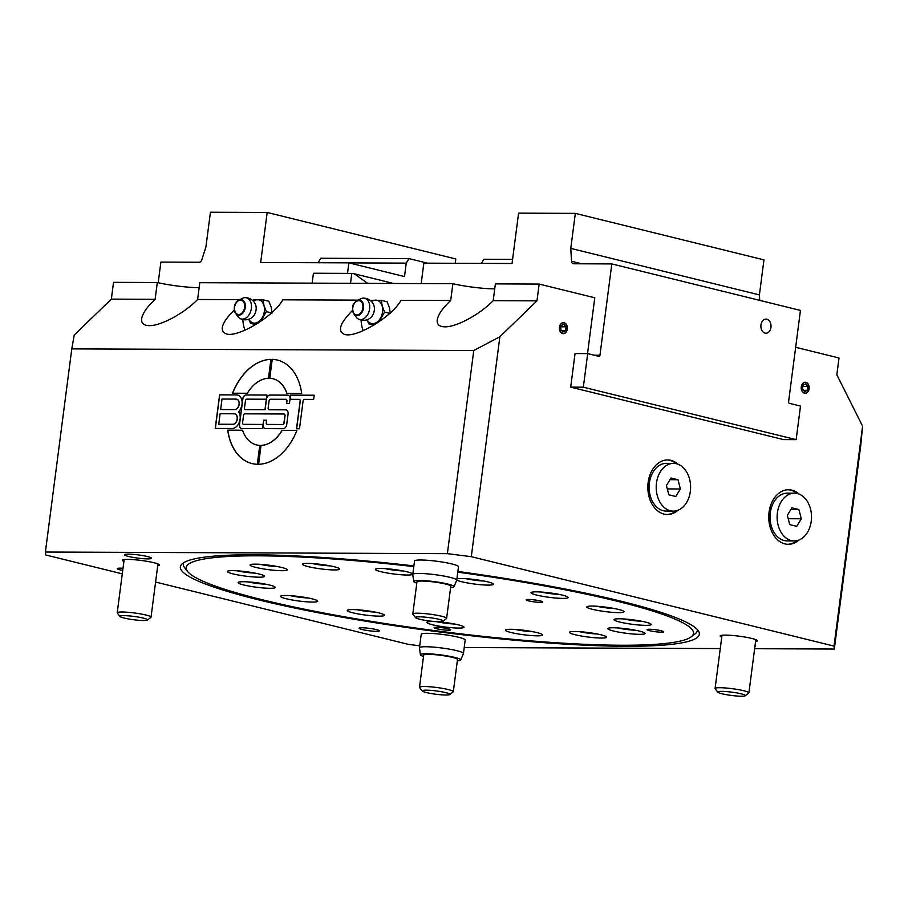 <?xml version="1.0" encoding="UTF-8"?>
<svg xmlns="http://www.w3.org/2000/svg" width="908" height="908" viewBox="0 0 908 908"><rect width="100%" height="100%" fill="white"/><g stroke="black" fill="none" stroke-linecap="round" stroke-linejoin="round"><path stroke-width="1.36" d="M352.576 310.411C339.796 323.271 337.152 331.272 344.631 334.428C356.333 338.321 392.483 316.438 401.007 300.31L450.697 300.503C442.616 308.107 438.133 314.588 437.236 319.956C436.771 324.417 439.302 326.71 444.829 326.823C456.315 327.186 479.901 314.44 493.192 300.673L536.969 300.854L499.865 336.755L473.772 350.511L71.789 348.888L45.4 552.03L45.672 554.958L122.274 573.845M155.597 582.062L408.407 644.374L419.734 645.815M71.789 348.888L74.229 335.029L111.343 299.129L113.523 282.343L157.3 282.524A30.69 3.655 -172.6 0 0 199.147 287.677M608.054 628.37A18.762 2.236 7.4 0 1 627.961 628.994A18.762 2.236 7.4 0 1 645.055 633.466A18.762 2.236 7.4 0 1 626.168 633.273A18.762 2.236 7.4 0 1 607.861 628.642A18.762 2.236 7.4 0 1 608.054 628.37M796.146 439.642L783.49 439.597L570.689 387.137L575.048 353.553L587.703 353.609L583.333 387.183L796.146 439.642L800.504 406.069L789.381 403.322A1.362 0.987 -89.8 0 1 788.587 401.745L800.447 310.411L611.822 263.922L599.961 355.244A1.362 0.987 -89.8 0 1 598.826 356.356L587.703 353.609M587.521 353.609L594.774 297.779L539.148 284.068L495.371 283.886L493.192 300.673M450.697 300.503L452.876 283.716L199.794 282.694L197.615 299.481L239.848 299.651M452.876 283.716A30.69 3.655 -172.6 0 0 494.724 288.869M393.595 283.478L354.324 273.796L367.638 283.375M354.324 273.796L351.793 273.399L350.511 283.307M351.793 273.399L313.43 273.24L312.136 283.148M795.658 347.299L839.015 357.99L836.835 374.777L862.6 426.17L834.032 646.099L834.304 649.038L860.693 445.896L862.6 426.17M745.252 695.766L748.737 693.122A17.048 2.032 -172.6 0 0 748.896 692.895A17.048 2.032 -172.6 0 0 738.488 689.637A17.048 2.032 -172.6 0 0 719.896 687.719A17.048 2.032 -172.6 0 0 715.073 688.502A17.048 2.032 -172.6 0 0 715.163 688.763L717.865 692.214A13.915 1.657 7.4 0 1 721.724 691.363A13.915 1.657 7.4 0 1 737.648 693.065A13.915 1.657 7.4 0 1 745.252 695.766A13.915 1.657 7.4 0 1 731.371 695.437A13.915 1.657 7.4 0 1 717.865 692.214M442.979 621.254L446.464 618.609A17.048 2.032 -172.6 0 0 446.611 618.382A17.048 2.032 -172.6 0 0 436.215 615.125A17.048 2.032 -172.6 0 0 417.612 613.206A17.048 2.032 -172.6 0 0 412.799 613.99A17.048 2.032 -172.6 0 0 412.89 614.251L415.58 617.69A13.915 1.657 7.4 0 1 419.439 616.838A13.915 1.657 7.4 0 1 435.375 618.552A13.915 1.657 7.4 0 1 442.979 621.254A13.915 1.657 7.4 0 1 429.087 620.924A13.915 1.657 7.4 0 1 415.58 617.69M446.611 618.382L450.788 586.216A17.048 2.032 -172.6 0 0 434.149 582.005A17.048 2.032 -172.6 0 0 416.976 581.824L412.799 613.99M449.676 694.563L453.16 691.919A17.048 2.032 -172.6 0 0 453.319 691.703A17.048 2.032 -172.6 0 0 442.911 688.446A17.048 2.032 -172.6 0 0 424.32 686.516A17.048 2.032 -172.6 0 0 419.496 687.311A17.048 2.032 -172.6 0 0 419.587 687.56L422.288 691.011A13.915 1.657 7.4 0 1 426.147 690.159A13.915 1.657 7.4 0 1 442.071 691.862A13.915 1.657 7.4 0 1 449.676 694.563A13.915 1.657 7.4 0 1 435.795 694.234A13.915 1.657 7.4 0 1 422.288 691.011M453.319 691.703L457.496 659.537A17.048 2.032 -172.6 0 0 440.845 655.315A17.048 2.032 -172.6 0 0 423.673 655.145L419.496 687.311M147.402 620.05L150.887 617.406A17.048 2.032 -172.6 0 0 151.034 617.179A17.048 2.032 -172.6 0 0 140.638 613.921A17.048 2.032 -172.6 0 0 122.035 612.003A17.048 2.032 -172.6 0 0 117.223 612.786A17.048 2.032 -172.6 0 0 117.314 613.048L120.004 616.498A13.915 1.657 7.4 0 1 123.863 615.647A13.915 1.657 7.4 0 1 139.787 617.349A13.915 1.657 7.4 0 1 147.402 620.05A13.915 1.657 7.4 0 1 133.51 619.721A13.915 1.657 7.4 0 1 120.004 616.498M801.299 518.786L796.725 526.322L789.733 524.597L787.338 515.347L791.924 507.81L798.904 509.524L801.299 518.786L788.212 518.729M790.891 509.501L798.904 509.524M791.265 540.566A23.869 17.195 -89.8 0 1 777.191 514.938A23.869 17.195 -89.8 0 1 794.421 493.192A23.869 17.195 -89.8 0 1 811.514 517.129A23.869 17.195 -89.8 0 1 794.228 540.93A23.869 17.195 -89.8 0 1 791.265 540.566M794.228 540.93L787.123 540.907A23.869 17.195 -89.8 0 1 784.171 540.532A23.869 17.195 -89.8 0 1 770.097 514.904A23.869 17.195 -89.8 0 1 787.327 493.158L794.421 493.192M680.387 488.981L675.802 496.506L668.821 494.792L666.427 485.53L671.012 478.005L677.992 479.719L680.387 488.981L667.301 488.924M669.979 479.685L677.992 479.719M670.354 510.761A23.869 17.195 -89.8 0 1 656.28 485.122A23.869 17.195 -89.8 0 1 673.509 463.386A23.869 17.195 -89.8 0 1 690.602 487.324A23.869 17.195 -89.8 0 1 673.305 511.125A23.869 17.195 -89.8 0 1 670.354 510.761M673.305 511.125L666.211 511.102A23.869 17.195 -89.8 0 1 663.26 510.727A23.869 17.195 -89.8 0 1 649.186 485.099A23.869 17.195 -89.8 0 1 666.415 463.352L673.509 463.386M457.78 572.154A255.761 30.486 7.4 0 1 691.181 636.86L694.972 633.988A259.177 30.895 -172.6 0 0 697.31 630.549A259.177 30.895 -172.6 0 0 697.299 629.528M183.541 562.801A259.177 30.895 -172.6 0 0 183.268 563.789A259.177 30.895 -172.6 0 0 184.653 567.716L187.581 571.461A255.761 30.486 7.4 0 1 413.787 566.615M286.156 570.451A18.762 2.236 7.4 0 1 265.284 569.202A18.762 2.236 7.4 0 1 250.109 565.014A18.762 2.236 7.4 0 1 268.995 565.207A18.762 2.236 7.4 0 1 287.314 569.849A18.762 2.236 7.4 0 1 286.156 570.451M264.5 576.149A18.762 2.236 7.4 0 1 264.534 576.33A18.762 2.236 7.4 0 1 245.648 576.137A18.762 2.236 7.4 0 1 227.341 571.507A18.762 2.236 7.4 0 1 245.489 571.609A18.762 2.236 7.4 0 1 264.5 576.149M273.172 586.069A18.762 2.236 7.4 0 1 275.294 587.431A18.762 2.236 7.4 0 1 256.408 587.226A18.762 2.236 7.4 0 1 238.089 582.595A18.762 2.236 7.4 0 1 252.39 582.266A18.762 2.236 7.4 0 1 273.172 586.069M310.661 598.497A18.762 2.236 7.4 0 1 317.721 601.198A18.762 2.236 7.4 0 1 298.823 601.005A18.762 2.236 7.4 0 1 280.515 596.363A18.762 2.236 7.4 0 1 291.139 595.727A18.762 2.236 7.4 0 1 310.661 598.497M370.487 611.266A18.762 2.236 7.4 0 1 384.47 615.272A18.762 2.236 7.4 0 1 365.584 615.079A18.762 2.236 7.4 0 1 347.276 610.448A18.762 2.236 7.4 0 1 370.487 611.266M442.31 622.184A18.762 2.236 7.4 0 1 464.022 627.224A18.762 2.236 7.4 0 1 445.136 627.019A18.762 2.236 7.4 0 1 426.828 622.389A18.762 2.236 7.4 0 1 442.31 622.184M513.701 629.357A18.762 2.236 7.4 0 1 532.928 631.718A18.762 2.236 7.4 0 1 542.609 634.964A18.762 2.236 7.4 0 1 523.723 634.771A18.762 2.236 7.4 0 1 505.416 630.141A18.762 2.236 7.4 0 1 513.701 629.357M572.335 631.548A18.762 2.236 7.4 0 1 593.367 633.285A18.762 2.236 7.4 0 1 606.646 637.178A18.762 2.236 7.4 0 1 587.76 636.985A18.762 2.236 7.4 0 1 569.452 632.343A18.762 2.236 7.4 0 1 572.335 631.548M614.693 620.38A18.762 2.236 7.4 0 1 614.001 619.653A18.762 2.236 7.4 0 1 632.887 619.846A18.762 2.236 7.4 0 1 651.206 624.488A18.762 2.236 7.4 0 1 634.987 624.613A18.762 2.236 7.4 0 1 614.693 620.38M591.097 608.962A18.762 2.236 7.4 0 1 586.818 606.941A18.762 2.236 7.4 0 1 605.704 607.146A18.762 2.236 7.4 0 1 624.023 611.776A18.762 2.236 7.4 0 1 611.595 612.276A18.762 2.236 7.4 0 1 591.097 608.962M541.35 596.079A18.762 2.236 7.4 0 1 531.01 592.708A18.762 2.236 7.4 0 1 549.896 592.901A18.762 2.236 7.4 0 1 568.204 597.532A18.762 2.236 7.4 0 1 541.35 596.079M456.894 578.918A18.762 2.236 7.4 0 1 477.483 579.928A18.762 2.236 7.4 0 1 493.419 584.241A18.762 2.236 7.4 0 1 474.055 583.98A18.762 2.236 7.4 0 1 456.758 580.042M400.848 574.73A18.762 2.236 7.4 0 1 375.379 569.339A18.762 2.236 7.4 0 1 394.276 569.532A18.762 2.236 7.4 0 1 412.584 574.174A18.762 2.236 7.4 0 1 400.848 574.73M334.382 569.94A18.762 2.236 7.4 0 1 313.918 567.829A18.762 2.236 7.4 0 1 302.478 564.254A18.762 2.236 7.4 0 1 321.364 564.447A18.762 2.236 7.4 0 1 339.683 569.078A18.762 2.236 7.4 0 1 334.382 569.94M540.385 602.379A8.388 0.999 7.4 0 1 531.237 601.437A8.388 0.999 7.4 0 1 526.118 599.836A8.388 0.999 7.4 0 1 534.562 599.927A8.388 0.999 7.4 0 1 542.746 601.993A8.388 0.999 7.4 0 1 540.385 602.379M661.296 632.184A8.388 0.999 7.4 0 1 652.148 631.242A8.388 0.999 7.4 0 1 647.029 629.641A8.388 0.999 7.4 0 1 655.474 629.732A8.388 0.999 7.4 0 1 663.669 631.798A8.388 0.999 7.4 0 1 661.296 632.184M448.37 630.197A8.388 0.999 7.4 0 1 439.234 629.255A8.388 0.999 7.4 0 1 434.115 627.655A8.388 0.999 7.4 0 1 442.559 627.746A8.388 0.999 7.4 0 1 450.743 629.812A8.388 0.999 7.4 0 1 448.37 630.197M691.181 636.86A255.761 30.486 7.4 0 1 621.22 645.236A255.761 30.486 7.4 0 1 356.538 618.904A255.761 30.486 7.4 0 1 187.581 571.461M232.652 393.209A53.288 36.399 103.8 0 1 270.936 359.386M268.484 378.25A34.107 23.29 -76.2 0 0 247.362 393.266L232.527 393.209A53.288 36.399 103.8 0 1 270.936 359.364L268.484 378.25M258.61 464.272L261.05 445.419A34.107 23.29 -76.2 0 0 282.184 430.392L296.882 430.46M282.059 430.369L296.893 430.426A53.288 36.399 103.8 0 1 258.485 464.283L260.937 445.385A34.107 23.29 -76.2 0 0 282.059 430.369L282.184 430.392M242.561 430.21A34.107 23.29 -76.2 0 0 256.544 444.931A34.107 23.29 -76.2 0 0 259.767 445.385L257.316 464.272A53.288 36.399 103.8 0 1 251.959 463.557A53.288 36.399 103.8 0 1 227.726 430.142L242.561 430.21L227.726 430.142M256.612 444.943A34.107 23.29 -76.2 0 0 256.669 444.954A34.107 23.29 -76.2 0 0 259.756 445.408M252.015 463.568A53.288 36.399 103.8 0 1 227.851 430.176M215.355 428.417L219.713 394.866L236.716 394.935A9.591 6.549 103.8 0 1 237.726 395.048M220.644 409.542L234.684 409.599A5.323 3.643 -76.2 0 0 238.997 404.798A5.323 3.643 -76.2 0 0 236.636 399.179A5.323 3.643 -76.2 0 0 236.046 399.1L222.006 399.043L220.644 409.542L234.809 409.621A5.323 3.643 -76.2 0 0 239.11 404.82A5.323 3.643 -76.2 0 0 236.761 399.202A5.323 3.643 -76.2 0 0 236.704 399.191M218.737 424.229L232.777 424.286A5.323 3.643 -76.2 0 0 237.079 419.485A5.323 3.643 -76.2 0 0 234.729 413.866A5.323 3.643 -76.2 0 0 234.139 413.798L220.099 413.742L218.737 424.229L232.902 424.32A5.323 3.643 -76.2 0 0 237.204 419.519A5.323 3.643 -76.2 0 0 234.854 413.9A5.323 3.643 -76.2 0 0 234.797 413.878M245.342 409.633A1.703 1.169 -76.2 0 0 245.591 409.667L265.102 409.746L266.464 399.259A4.268 2.917 103.8 0 1 269.971 395.071L287.7 395.139A4.268 2.917 103.8 0 1 288.12 395.184M243.435 424.32A1.703 1.169 -76.2 0 0 243.684 424.365L263.07 424.433L262.526 428.61L241.834 428.519A4.268 2.917 103.8 0 1 241.358 428.462A4.268 2.917 103.8 0 1 239.428 424.308L242.697 399.134A4.268 2.917 103.8 0 1 246.204 394.946L266.884 395.025L266.339 399.225A4.268 2.917 103.8 0 1 269.846 395.037L287.575 395.116A4.268 2.917 103.8 0 1 288.052 395.173A4.268 2.917 103.8 0 1 289.993 399.327L289.448 403.515L286.485 403.504L286.815 400.984A1.703 1.169 -76.2 0 0 285.85 399.304L270.482 399.248A1.703 1.169 -76.2 0 0 269.086 400.916L268.155 408.055A1.703 1.169 -76.2 0 0 269.12 409.735L285.668 409.803A4.268 2.917 103.8 0 1 286.145 409.86A4.268 2.917 103.8 0 1 288.086 414.014L286.724 424.501A4.268 2.917 103.8 0 1 283.217 428.69L265.488 428.621A4.268 2.917 103.8 0 1 265.011 428.565A4.268 2.917 103.8 0 1 263.07 424.411L263.615 420.211L266.577 420.222L266.248 422.742A1.703 1.169 -76.2 0 0 267.213 424.422L282.581 424.49A1.703 1.169 -76.2 0 0 283.977 422.81L284.908 415.682A1.703 1.169 -76.2 0 0 283.943 413.991L244.933 413.832A1.703 1.169 -76.2 0 0 243.526 415.512L242.606 422.651A1.703 1.169 -76.2 0 0 243.56 424.331L263.195 424.445L263.74 420.245L266.566 420.256M267.077 424.411A1.703 1.169 -76.2 0 0 267.338 424.456L282.706 424.524A1.703 1.169 -76.2 0 0 284.102 422.844L285.033 415.705A1.703 1.169 -76.2 0 0 284.193 414.037M241.426 428.474A4.268 2.917 103.8 0 1 239.553 424.342L242.822 399.157A4.268 2.917 103.8 0 1 246.318 394.98L266.884 395.059M265.068 428.576A4.268 2.917 103.8 0 1 263.195 424.445L263.07 424.411M268.995 409.724A1.703 1.169 -76.2 0 0 269.245 409.769L285.793 409.837A4.268 2.917 103.8 0 1 286.202 409.883M286.61 403.504L286.939 401.018A1.703 1.169 -76.2 0 0 286.099 399.35M296.644 428.746L300.242 401.075A1.703 1.169 -76.2 0 0 299.402 399.395M290.117 399.327L290.651 395.15L314.179 395.252M215.241 428.417L219.6 394.832L236.591 394.912A9.591 6.549 103.8 0 1 237.658 395.037A9.591 6.549 103.8 0 1 242.016 404.378A9.591 6.549 103.8 0 1 238.588 411.71A9.591 6.549 103.8 0 1 240.109 419.065A9.591 6.549 103.8 0 1 232.232 428.485L215.241 428.417M244.513 407.953A1.703 1.169 -76.2 0 0 245.478 409.644L264.977 409.724L266.339 399.225L246.84 399.145A1.703 1.169 -76.2 0 0 245.432 400.825L244.513 407.953M304.475 399.384A1.703 1.169 -76.2 0 0 303.068 401.052L299.481 428.758L296.519 428.746L300.117 401.041A1.703 1.169 -76.2 0 0 299.152 399.361L289.993 399.327L290.537 395.128L314.179 395.218L313.635 399.418L304.475 399.384M269.778 378.261L272.23 359.398A53.288 36.399 103.8 0 1 277.519 360.101M272.23 359.398L272.105 359.364A53.288 36.399 103.8 0 1 277.462 360.079A53.288 36.399 103.8 0 1 301.694 393.493L286.86 393.436A34.107 23.29 -76.2 0 0 272.865 378.704A34.107 23.29 -76.2 0 0 269.653 378.25L272.105 359.364M286.962 393.436A34.107 23.29 -76.2 0 0 272.99 378.738A34.107 23.29 -76.2 0 0 272.933 378.727M45.4 552.03L447.383 553.653L471.297 556.683L499.865 336.755M473.772 350.511L447.383 553.653M464.215 647.54L720.26 648.573M754.639 648.709L834.304 649.038M122.716 570.44A10.226 1.214 7.4 0 1 117.257 568.635A10.226 1.214 7.4 0 1 120.151 568.158A10.226 1.214 7.4 0 1 123 568.272M361.974 627.769A10.226 1.214 7.4 0 1 373.131 628.926A10.226 1.214 7.4 0 1 379.374 630.878A10.226 1.214 7.4 0 1 369.068 630.765A10.226 1.214 7.4 0 1 359.08 628.245A10.226 1.214 7.4 0 1 361.974 627.769M413.889 565.911A261.663 31.19 -172.6 0 0 180.794 565.514A261.663 31.19 -172.6 0 0 334.814 615.851A261.663 31.19 -172.6 0 0 625.396 646.269A261.663 31.19 -172.6 0 0 699.262 632.842A261.663 31.19 -172.6 0 0 457.87 571.461M834.032 646.099L471.297 556.683M123.897 561.405A18.762 2.236 7.4 0 1 122.319 560.259A18.762 2.236 7.4 0 1 127.619 559.396A18.762 2.236 7.4 0 1 148.083 561.507A18.762 2.236 7.4 0 1 159.524 565.094A18.762 2.236 7.4 0 1 157.708 565.798M721.746 637.121A18.762 2.236 7.4 0 1 720.18 635.975A18.762 2.236 7.4 0 1 725.481 635.112A18.762 2.236 7.4 0 1 745.933 637.223A18.762 2.236 7.4 0 1 757.385 640.798A18.762 2.236 7.4 0 1 755.57 641.513M128.323 554.118A13.643 1.623 7.4 0 1 143.203 555.662A13.643 1.623 7.4 0 1 151.523 558.261A13.643 1.623 7.4 0 1 137.789 558.114A13.643 1.623 7.4 0 1 124.464 554.754A13.643 1.623 7.4 0 1 128.323 554.118M754.991 645.951A13.643 1.623 7.4 0 1 755.24 646.314A13.643 1.623 7.4 0 1 754.911 646.61M423.503 656.45A20.339 2.429 7.4 0 1 420.415 654.793L419.473 647.847A22.167 2.645 7.4 0 1 419.473 647.767L421.221 634.329A22.167 2.645 7.4 0 1 443.547 634.567A22.167 2.645 7.4 0 1 465.18 640.049L463.443 653.476A22.167 2.645 7.4 0 1 463.421 653.556L460.731 660.037A20.339 2.429 7.4 0 1 457.326 660.842M416.806 583.129A20.339 2.429 7.4 0 1 413.719 581.483L412.777 574.537A22.167 2.645 7.4 0 1 412.777 574.446L414.525 561.019A22.167 2.645 7.4 0 1 436.839 561.258A22.167 2.645 7.4 0 1 458.483 566.728L456.735 580.155A22.167 2.645 7.4 0 1 456.713 580.246L454.034 586.716A20.339 2.429 7.4 0 1 450.618 587.521M361.112 320.047A28.988 19.806 -76.2 0 0 363.211 330.682M242.879 319.559A28.988 19.806 -76.2 0 0 244.978 330.206M358.081 300.128L282.774 299.822C274.261 315.961 238.112 337.844 226.398 333.94C218.919 330.796 221.575 322.794 234.343 309.934M111.343 299.129L155.12 299.311C147.039 306.904 142.556 313.385 141.648 318.753C141.194 323.214 143.725 325.507 149.252 325.631C160.739 325.995 184.324 313.237 197.615 299.481M666.79 514.495A27.285 19.658 90.2 0 0 676.154 510.807M676.335 463.727A27.285 19.658 90.2 0 0 667.017 459.959M678.015 510.239A27.285 19.658 -89.8 0 1 667.38 514.518A27.285 19.658 -89.8 0 1 648.153 482.466A27.285 19.658 -89.8 0 1 667.607 459.947A27.285 19.658 -89.8 0 1 678.208 464.317M787.701 544.301A27.285 19.658 90.2 0 0 797.065 540.623M797.247 493.532A27.285 19.658 90.2 0 0 787.928 489.764M798.927 540.044A27.285 19.658 -89.8 0 1 788.292 544.323A27.285 19.658 -89.8 0 1 769.065 512.271A27.285 19.658 -89.8 0 1 788.519 489.752A27.285 19.658 -89.8 0 1 799.119 494.122M536.969 300.854L539.148 284.068M567.296 329.127A5.527 3.984 -89.8 0 1 563.346 333.679A5.527 3.984 -89.8 0 1 559.385 328.14A5.527 3.984 -89.8 0 1 563.391 322.624A5.527 3.984 -89.8 0 1 567.296 329.127M809.119 388.738A5.527 3.984 -89.8 0 1 805.169 393.3A5.527 3.984 -89.8 0 1 801.208 387.75A5.527 3.984 -89.8 0 1 805.214 382.245A5.527 3.984 -89.8 0 1 809.119 388.738M155.12 299.311L157.3 282.524M413.719 581.483A20.339 2.429 7.4 0 1 434.194 581.619A20.339 2.429 7.4 0 1 454.034 586.716M412.777 574.446A22.167 2.645 7.4 0 1 435.102 574.685A22.167 2.645 7.4 0 1 456.735 580.155M420.415 654.793A20.339 2.429 7.4 0 1 440.902 654.929A20.339 2.429 7.4 0 1 460.731 660.037M419.473 647.767A22.167 2.645 7.4 0 1 441.799 647.994A22.167 2.645 7.4 0 1 463.443 653.476M372.11 301.24L372.155 301.206A11.94 8.149 103.8 0 1 375.799 300.128A11.94 8.149 103.8 0 1 382.2 306.03A11.94 8.149 103.8 0 1 382.552 311.909A11.94 8.149 103.8 0 1 380.679 317.777A11.94 8.149 103.8 0 1 372.745 323.623A11.94 8.149 103.8 0 1 367.434 320.331L366.866 319.775M363.348 298.142A11.078 11.078 0 0 1 373.642 304.759A9.035 6.174 103.8 0 1 374.312 310.366A9.035 6.174 103.8 0 1 370.407 317.879A11.078 11.078 0 0 1 358.206 318.958A10.896 7.446 103.8 0 1 356.14 317.085L353.814 313.816A7.866 5.369 -76.2 0 0 357.071 315.632A7.866 5.369 -76.2 0 0 363.529 307.903A7.866 5.369 -76.2 0 0 357.06 300.65A7.866 5.369 -76.2 0 0 353.814 313.816C350.488 304.271 354.665 303.249 357.06 300.65L360.635 298.834A10.896 7.446 103.8 0 1 363.348 298.142A10.896 7.446 103.8 0 1 369.601 308.89A10.896 7.446 103.8 0 1 360.658 319.582A10.896 7.446 103.8 0 1 358.206 318.958M371.088 301.138L371.769 300.287L381.326 300.332L382.2 306.03L384.583 312.102L378.874 321.92M373.948 325.087L368.727 323.793L367.059 319.934M376.15 323.725L368.727 323.793M390.326 313.521L389.453 307.812L387.069 301.74L381.326 300.332M389.782 313.385L384.583 312.102M253.877 300.752L253.922 300.73A11.94 8.149 103.8 0 1 257.566 299.64A11.94 8.149 103.8 0 1 263.967 305.553A11.94 8.149 103.8 0 1 264.319 311.433A11.94 8.149 103.8 0 1 262.446 317.301A11.94 8.149 103.8 0 1 254.512 323.146A11.94 8.149 103.8 0 1 249.201 319.843L248.633 319.298M245.115 297.654A11.078 11.078 0 0 1 255.409 304.282A9.035 6.174 103.8 0 1 256.079 309.889A9.035 6.174 103.8 0 1 252.174 317.403A11.078 11.078 0 0 1 239.984 318.481A10.896 7.446 103.8 0 1 237.907 316.608L235.581 313.339A7.866 5.369 -76.2 0 0 238.838 315.144A7.866 5.369 -76.2 0 0 245.308 307.426A7.866 5.369 -76.2 0 0 238.838 300.162A7.866 5.369 -76.2 0 0 235.581 313.339C232.255 303.783 236.432 302.761 238.838 300.162L242.413 298.357A10.896 7.446 103.8 0 1 245.115 297.654A10.896 7.446 103.8 0 1 251.368 308.414A10.896 7.446 103.8 0 1 242.425 319.105A10.896 7.446 103.8 0 1 239.984 318.481M252.855 300.661L253.548 299.81L263.104 299.844L263.967 305.553L266.35 311.626L260.641 321.443M255.716 324.599L250.494 323.316L248.826 319.457M257.917 323.237L250.494 323.316M272.094 313.033L271.22 307.335L268.847 301.263L263.104 299.844M271.56 312.908L266.35 311.626M805.158 382.245A5.527 3.984 -89.8 0 1 808.994 388.738A5.527 3.984 -89.8 0 1 805.112 393.3M807.36 390.304L804.692 391.643L802.524 389.112L803.035 385.23L805.702 383.891L807.87 386.422L807.36 390.304L803.535 390.292M807.87 386.422L802.876 386.411M804.511 393.039A5.357 3.859 -89.8 0 1 802.252 384.322A5.357 3.859 -89.8 0 1 808.824 385.945A5.357 3.859 -89.8 0 1 804.511 393.039M563.335 322.624A5.527 3.984 -89.8 0 1 567.171 329.116A5.527 3.984 -89.8 0 1 563.289 333.679M565.536 330.694L562.869 332.033L560.701 329.502L561.201 325.62L563.879 324.281L566.047 326.812L565.536 330.694L561.712 330.671M566.047 326.812L561.053 326.789M562.688 333.429A5.357 3.859 -89.8 0 1 560.429 324.712A5.357 3.859 -89.8 0 1 567.001 326.335A5.357 3.859 -89.8 0 1 562.688 333.429M421.187 283.591L423.843 263.15L512.044 263.513L518.582 213.142L575.332 213.38L570.78 248.395L571.541 261.266A3.405 2.327 -76.2 0 0 573.118 263.717A3.405 2.327 -76.2 0 0 573.504 263.763L611.822 263.922M575.332 213.38L763.957 259.87L759.406 294.896L570.78 248.395M759.406 294.896L759.724 300.378M512.577 259.37L483.907 259.245L481.388 263.388M760.961 324.939A7.048 5.073 -89.8 0 1 765.989 319.117A7.048 5.073 -89.8 0 1 771.04 326.188A7.048 5.073 -89.8 0 1 765.932 333.213A7.048 5.073 -89.8 0 1 760.961 324.939M583.333 387.183L570.689 387.137M347.514 273.376L348.876 262.855L260.675 262.491L267.179 212.461L210.429 212.234L205.923 246.919L201.826 259.767A3.405 2.327 103.8 0 1 199.215 262.242L160.886 262.094L158.208 282.728M348.876 262.855L404.503 276.565L406.239 263.127L408.986 258.61L427.486 263.172M267.179 212.461L455.805 258.962L455.237 263.286M349.081 262.9L406.239 263.127M408.986 258.61L320.796 258.258L318.072 262.73M277.939 566.649A15.005 1.793 7.4 0 1 259.994 564.322M265.919 584.23A15.005 1.793 7.4 0 1 247.975 581.903M375.095 612.083A15.005 1.793 7.4 0 1 357.162 609.756M533.234 631.775A15.005 1.793 7.4 0 1 515.29 629.448M635.679 630.277A15.005 1.793 7.4 0 1 617.735 627.95M614.637 608.576A15.005 1.793 7.4 0 1 596.704 606.249M484.043 581.041A15.005 1.793 7.4 0 1 467.291 578.964A15.005 1.793 7.4 0 1 466.099 578.714M330.308 565.888A15.005 1.793 7.4 0 1 325.529 565.559A15.005 1.793 7.4 0 1 312.363 563.562M362.859 307.846A7.264 4.96 103.8 0 1 354.506 314.009A7.264 4.96 103.8 0 1 356.118 301.615A7.264 4.96 103.8 0 1 362.859 307.846M244.638 307.358A7.264 4.96 103.8 0 1 236.273 313.532A7.264 4.96 103.8 0 1 237.885 301.138A7.264 4.96 103.8 0 1 244.638 307.358M403.209 570.973A15.005 1.793 7.4 0 1 392.256 569.906A15.005 1.793 7.4 0 1 385.264 568.646M558.829 594.343A15.005 1.793 7.4 0 1 540.884 592.016M641.82 621.288A15.005 1.793 7.4 0 1 623.887 618.961M597.271 633.988A15.005 1.793 7.4 0 1 579.327 631.65M454.647 624.023A15.005 1.793 7.4 0 1 436.703 621.696M308.345 598.009A15.005 1.793 7.4 0 1 290.401 595.671M255.159 573.141A15.005 1.793 7.4 0 1 237.215 570.814M599.961 355.244L594.252 355.221M581.812 263.797L571.541 261.266M259.847 564.311L278.075 566.683M247.827 581.892L266.055 584.264M357.014 609.745L375.242 612.117M515.142 629.437L533.382 631.809M617.588 627.939L635.827 630.311M614.784 608.61L596.556 606.238M484.18 581.075L465.952 578.702M330.444 565.911L312.216 563.55M721.996 635.271L715.073 688.502M755.808 639.663L748.896 692.895M124.135 559.555L117.223 612.786M157.947 563.947L151.034 617.179M697.31 630.549L697.423 629.664M183.268 563.789L183.382 562.903M372.155 301.206L371.383 301.433M253.922 300.73L253.15 300.957M403.345 571.007L385.117 568.635M558.976 594.377L540.737 592.005M623.739 618.95L641.967 621.322M579.179 631.65L597.419 634.011M436.555 621.685L454.794 624.057M290.254 595.671L308.482 598.031M237.067 570.803L255.307 573.175"/></g></svg>
